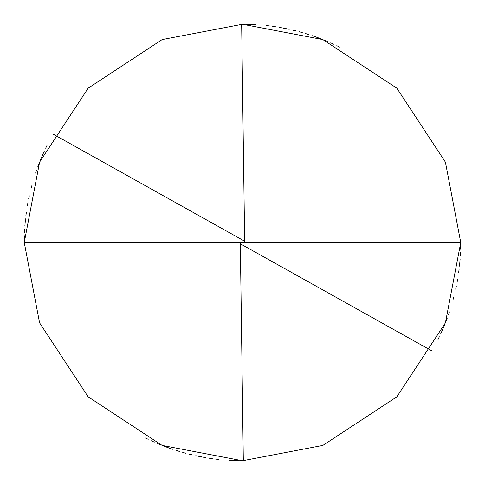 <?xml version="1.0" encoding="UTF-8"?>
<svg xmlns="http://www.w3.org/2000/svg" width="485" height="485" viewBox="0 0 485 485"><rect width="100%" height="100%" fill="white"/><g stroke="black" fill="none" stroke-linecap="round" stroke-linejoin="round"><path stroke-width="0.73" d="M24.25 242.5L39.576 162.166L88.173 88.173L162.166 39.576L242.5 24.25L322.834 39.576L396.827 88.173L445.424 162.166L460.75 242.5L24.25 242.5L39.576 322.834L88.173 396.827L162.166 445.424L242.5 460.75L322.834 445.424L396.827 396.827L445.424 322.834L460.75 242.5L445.424 322.834L396.827 396.827L322.834 445.424L242.5 460.75L162.166 445.424L88.173 396.827L39.576 322.834L24.25 242.5L460.75 242.5L445.424 162.166L396.827 88.173L322.834 39.576L242.5 24.25L162.166 39.576L88.173 88.173L39.576 162.166L24.25 242.5M244.683 242.47L241.669 24.25M44.262 151.211L42.88 154.272M41.54 157.358L40.255 160.462M243.567 240.596L53.077 134.096M47.13 145.215L45.657 148.234M38.994 163.651L37.8 166.791M36.66 169.95L35.569 173.127M29.306 195.788L28.615 199.074M27.972 202.372L27.378 205.682M26.348 212.321L25.905 215.655M25.184 222.336L24.899 225.683M24.668 229.035L24.486 232.388M24.353 235.746L24.274 239.105M166.694 447.164L169.853 448.304M198.971 456.367L202.269 457.009M232.285 460.514L235.643 460.641M145.185 437.852L148.204 439.325M151.241 440.756L154.303 442.138M157.389 443.472L160.493 444.757M163.615 445.994L166.761 447.188M169.92 448.328L173.096 449.419M176.291 450.462L179.498 451.456M182.724 452.402L185.961 453.299M189.217 454.148L192.478 454.942M195.752 455.688L199.044 456.379M202.342 457.022L205.646 457.616M208.962 458.155L212.285 458.646M215.619 459.089L218.953 459.477M228.999 460.332L232.351 460.514M235.71 460.647L239.069 460.726M442.096 330.788L443.429 327.708M453.275 299.142L454.118 295.886M459.465 266.15L459.804 262.803M240.317 242.53L243.331 460.75M440.738 333.789L442.12 330.728M443.46 327.642L444.745 324.538M241.433 244.404L431.923 350.904M437.87 339.785L439.343 336.766M446.006 321.349L447.2 318.208M448.34 315.05L449.431 311.873M455.694 289.212L456.385 285.926M457.028 282.628L457.622 279.318M458.652 272.679L459.095 269.345M459.816 262.664L460.101 259.317M460.332 255.965L460.514 252.612M460.647 249.254L460.726 245.895M318.305 37.836L315.147 36.696M286.029 28.633L282.731 27.991M252.715 24.486L249.357 24.359M339.815 47.148L336.796 45.675M333.759 44.244L330.697 42.862M327.611 41.528L324.507 40.243M321.385 39.006L318.239 37.812M315.08 36.672L311.904 35.581M308.709 34.538L305.501 33.544M302.276 32.598L299.039 31.701M295.783 30.852L292.522 30.058M289.248 29.312L285.956 28.621M282.658 27.978L279.354 27.384M276.038 26.845L272.715 26.354M269.381 25.911L266.047 25.523M256.001 24.668L252.649 24.486M249.29 24.353L245.931 24.274M42.904 154.212L41.571 157.292M31.725 185.858L30.882 189.114M25.535 218.85L25.196 222.197"/></g></svg>
